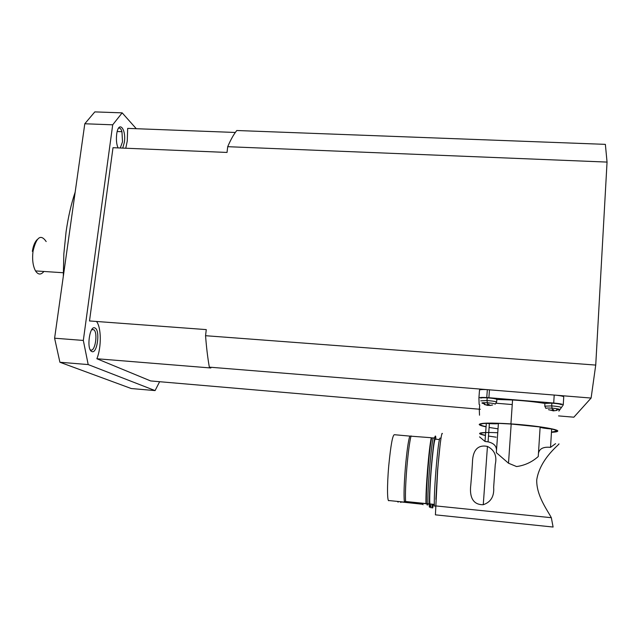 <?xml version="1.0" encoding="UTF-8"?>
<svg xmlns="http://www.w3.org/2000/svg" width="639" height="639" viewBox="0 0 639 639"><rect width="100%" height="100%" fill="white"/><g stroke="black" fill="none" stroke-linecap="round" stroke-linejoin="round"><path stroke-width="0.96" d="M205.558 335.707L595.732 365.077L607.05 162.082L227.708 146.69L227.029 152.441L113.007 147.697L89.5 320.954L206.269 329.604L205.558 335.707C206.429 347.344 207.691 357.824 209.336 367.145L210.854 367.984L96.872 358.743L150.66 380.94L480.32 409.295M96.521 321.473C101.393 327.543 101.545 347.384 96.872 358.743M235.32 132.465L127.68 128.383L127.265 141.051L125.763 148.224M43.891 271.471C40.936 275.05 38.14 274.866 35.52 270.92C32.869 265.944 32.046 259.338 33.052 251.111C36.447 236.957 40.824 233.778 46.184 241.566M37.206 239.593C34.857 241.854 33.236 245.775 32.349 251.359M91.88 329.46L94.005 329.812C98.118 333.39 94.971 352.313 90.626 349.948L90.187 349.685M91.84 351.538C97.224 354.357 100.467 330.107 95.011 328.015C89.612 324.684 86.201 349.765 91.84 351.538M118.487 128.247C119.876 127.592 121.035 128.743 121.953 131.698L122.512 141.81L120.276 148M122.728 148.096L124.341 142.353C126.442 128.631 118.471 119.836 116.673 134.318C116.066 139.797 116.522 144.326 118.039 147.905M75.17 192.131C71.217 203.881 68.189 217.1 66.081 231.805L63.836 254.01L63.301 276.431M485.448 435.319C482.349 434.656 480.76 434.081 480.704 433.601C480.712 433.122 482.365 432.819 485.64 432.683M485.44 435.478C481.622 434.704 479.665 434.041 479.577 433.498C479.913 432.531 485.808 432.26 497.262 432.707M540.123 427.203C541.385 427.85 545.235 428.449 551.665 429.017L550.53 447.356L555.579 443.658M538.453 453.434C539.332 448.666 543.358 446.637 550.53 447.356M486.071 426.684C482.413 425.87 480.536 425.159 480.464 424.552C480.48 423.945 482.429 423.545 486.319 423.345L485.009 441.461L488.068 441.845C493.955 443.21 496.751 446.246 496.471 450.942M486.319 423.345L489.378 423.593C494.658 423.929 497.669 423.889 498.396 423.481M479.562 436.868L485.009 441.461M551.665 429.017C555.235 429.871 556.801 430.59 556.345 431.165L551.473 432.116M442.348 433.705C441.693 430.534 439.4 448.075 437.659 470.376L435.407 514.842L553.102 527.039L551.329 517.702C547.256 509.946 536.313 495.544 536.736 479.865C540.131 457.78 561.441 442.979 558.79 443.945M471.734 473.643L472.461 462.412C472.636 453.53 475.616 444.025 487.445 446.429C494.546 450.016 497.15 456.062 495.257 464.553L493.659 487.253C494.33 496.327 490.864 502.15 483.26 504.714C471.127 504.938 469.641 493.995 470.791 485.017L471.734 473.643M516.584 466.558C524.755 465.448 531.975 462.101 538.254 456.526L540.139 426.98L511.184 424.024L508.508 463.219L516.584 466.558M511.184 424.024L498.404 423.361L496.343 452.676L508.508 463.219M435.894 499.379L437.531 470.552L440.127 444.68M440.119 438.074C439.169 437.899 437.779 448.674 435.934 470.4C434.304 490.64 433.793 508.396 434.847 506.008L435.758 506.104M439.376 439.536L435.375 439.177C434.376 439.089 432.994 449.369 431.213 470.008C429.648 489.242 429.224 506.168 430.303 503.987L434.352 504.403M409.807 436.11L394.487 434.72C392.689 434.52 390.772 444.912 388.736 465.911C386.994 485.472 387.186 502.741 388.999 500.553L404.806 502.166M429.464 469.721C430.75 454.265 431.972 443.65 433.138 437.891L431.684 437.931C430.51 443.067 429.256 453.626 427.914 469.609C426.66 485.728 426.157 497.07 426.397 503.628L427.85 503.756C427.715 496.647 428.258 485.297 429.464 469.721M430.878 504.051L430.079 507.078C428.881 509.674 429.336 491.095 431.061 469.873C433.026 447.1 434.552 435.862 435.63 436.149L435.926 439.225M435.295 436.054L434.384 438.011L433.138 437.891M431.589 438.314C430.438 441.94 429.128 452.388 427.667 469.641C426.325 487.222 425.886 498.564 426.349 503.66L426.397 503.628M405.581 501.487L425.965 503.564C425.806 496.455 426.333 485.105 427.547 469.537C428.841 454.081 430.079 443.482 431.261 437.723L409.807 436.094C408.329 440.591 406.851 451.046 405.39 467.476C404.072 484.058 403.72 495.369 404.335 501.399L405.581 501.487C405.19 494.378 405.621 483.068 406.859 467.556C408.209 452.164 409.615 441.613 411.069 435.902M556.545 409.791C561.33 409.575 560.203 409.056 553.182 408.249L551.976 408.153C547.982 407.938 545.962 408.033 545.922 408.441L544.795 406.156L544.875 403.417L551.856 403.145C557.735 403.592 560.874 404.136 561.258 404.783M489.841 405.35L487.677 405.406L484.258 404.439L487.693 405.094L487.333 402.778L488.531 402.866C493.06 403.305 495.257 403.752 495.137 404.207L496.583 402.155L496.87 399.455L512.558 399.99C524.547 400.733 535.322 401.875 544.875 403.417M486.063 426.868C481.606 425.941 479.322 425.135 479.21 424.448C480.384 422.858 490.96 422.675 510.928 423.889C535.442 425.494 560.195 429.472 557.631 431.277C557.12 431.804 555.067 432.148 551.465 432.315M560.994 407.506C560.842 406.979 558.31 406.484 553.39 406.029L551.697 405.901L552.296 409.623L553.654 409.735L553.446 410.597L554.229 410.749L556.984 410.374L553.246 410.893L553.342 409.719M553.246 410.893L552.032 410.47L552.296 409.623M551.864 410.47L548.47 409.663L552.032 410.478M496.583 402.155C496.12 401.611 493.492 401.116 488.691 400.669L487.006 400.541L487.333 402.778C481.143 402.57 480.272 402.913 484.737 403.824M487.797 404.239L489.131 404.343L489.075 405.214L489.889 405.366L492.589 404.99L489.881 405.501M480.84 398.153C481.103 397.73 483.22 397.618 487.19 397.825C492.853 398.241 496.08 398.784 496.87 399.455M487.757 404.136L487.677 405.406M487.693 405.094L487.765 404.16L487.709 405.078M553.478 409.727L553.446 410.597M553.118 410.55L553.206 409.711M497.533 428.761L489.099 427.451M431.605 438.258L431.261 437.723M427.467 503.899L404.335 501.399M429.12 504.115L427.459 503.947M427.85 503.756L429.112 503.883C429.192 506.519 429.408 507.582 429.751 507.078M404.551 501.439L405.246 502.214L405.565 501.655M479.138 404.455L478.915 397.953C479.242 397.434 481.854 397.298 486.766 397.546L553.709 403.033C559.9 403.608 563.079 404.239 563.255 404.918L558.861 411.109M478.923 397.929L479.498 390.125C479.761 389.598 482.181 389.423 486.758 389.606L556.96 395.285C561.537 395.845 563.79 396.404 563.734 396.963L563.263 404.775M487.341 389.654L209.336 367.145M496.16 437.196L488.484 436.038M422.603 504.267L400.15 501.839L400.893 502.438L401.116 502.022M405.142 502.294L422.203 504.035L422.187 503.404M422.203 504.035L423.106 504.706M422.491 503.436L422.579 504.123M397.33 501.407L398.129 502.15M427.667 503.947L427.291 505.129L426.724 503.867M431.341 507.63C430.99 508.372 430.782 507.462 430.71 504.882M433.394 505.058L432.739 507.773C432.363 508.588 432.156 507.39 432.116 504.171M432.483 504.211L432.93 505.01M496.215 403.225L512.246 404.559M479.498 415.19L479.314 409.839M159.63 381.699L155.085 390.589L88.19 364.573L83.326 340.443L112.704 124.813L122.169 112.855L136.283 128.703M83.326 340.443L54.603 338.207L59.906 362.249L88.19 364.573M54.603 338.207L84.795 123.766L112.704 124.813M122.169 112.855L94.812 111.897L84.795 123.766M155.085 390.589L131.275 388.536L59.906 362.249M227.708 146.69C230.695 139.725 233.722 134.326 236.797 130.508L605.365 144.358L607.05 162.082M558.566 415.901L573.854 417.195L591.107 398.057L556.96 395.285M591.107 398.057L595.732 365.077M551.856 403.145L551.697 405.901L544.795 406.156M487.19 397.825L487.006 400.541L480.736 400.845M551.329 517.702L435.758 505.912M554.205 395.022L553.709 403.033M489.466 389.782L488.899 397.698M479.681 404.822L479.314 409.815M91.744 329.644L94.005 329.812M489.378 423.593L488.068 441.845M483.26 504.714L487.445 446.429M512.558 399.99L510.928 423.889M487.341 389.638L486.766 397.546M63.269 272.741L35.52 270.92M117.209 131.514L121.953 131.698"/></g></svg>

